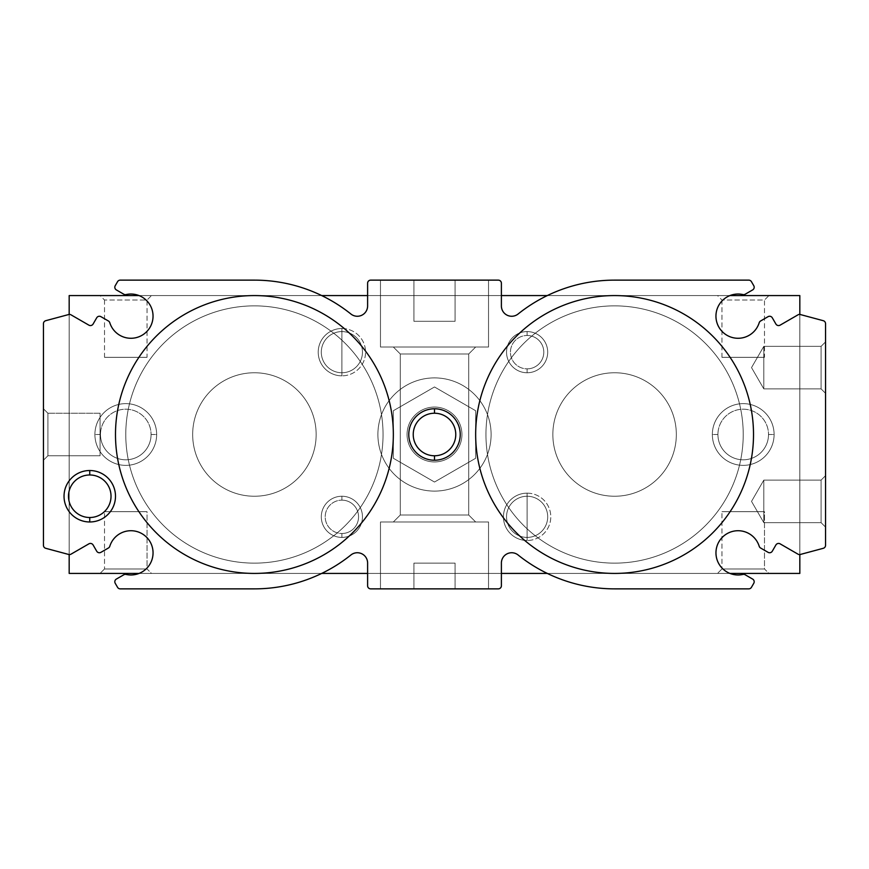 <?xml version="1.0" encoding="UTF-8"?>
<svg xmlns="http://www.w3.org/2000/svg" width="869" height="869" viewBox="0 0 869 869"><rect width="100%" height="100%" fill="white"/><g stroke="black" fill="none" stroke-linecap="round" stroke-linejoin="round"><path stroke-width="0.65" stroke-dasharray="4.34 3.26" d="M109.798 546.275A22.127 22.127 0 0 1 137.498 531.719A22.127 22.127 0 0 1 152.053 559.419A22.127 22.127 0 0 1 126.048 574.431A3.085 3.085 0 0 0 123.832 574.767L116.359 579.08A3.085 3.085 0 0 0 115.229 583.295L117.554 587.314A3.085 3.085 0 0 0 120.226 588.867L254.411 588.867A154.367 154.367 0 0 0 350.891 554.998A10.287 10.287 0 0 1 367.609 563.036L367.609 585.771A3.085 3.085 0 0 0 370.694 588.867L498.306 588.867A3.085 3.085 0 0 0 501.391 585.771L501.391 563.036A10.287 10.287 0 0 1 518.109 554.998A154.367 154.367 0 0 0 614.589 588.867L748.774 588.867A3.085 3.085 0 0 0 751.446 587.314L753.771 583.295A3.085 3.085 0 0 0 752.641 579.08L745.167 574.767A3.085 3.085 0 0 0 742.952 574.431A22.127 22.127 0 0 1 716.501 557.713A22.127 22.127 0 0 1 733.208 531.263A22.127 22.127 0 0 1 759.202 546.275A3.085 3.085 0 0 0 760.614 548.024L768.077 552.336A3.085 3.085 0 0 0 772.291 551.207L775.898 544.972A3.085 3.085 0 0 1 780.112 543.842L797.97 554.15A3.085 3.085 0 0 0 800.316 554.465L823.258 548.306A3.085 3.085 0 0 0 825.55 545.33L825.55 323.67A3.085 3.085 0 0 0 823.258 320.694L800.316 314.535A3.085 3.085 0 0 0 797.97 314.85L780.112 325.158A3.085 3.085 0 0 1 775.898 324.028L772.291 317.793A3.085 3.085 0 0 0 768.077 316.664L760.614 320.976A3.085 3.085 0 0 0 759.202 322.725A22.127 22.127 0 0 1 731.502 337.281A22.127 22.127 0 0 1 716.947 309.581A22.127 22.127 0 0 1 742.952 294.569A3.085 3.085 0 0 0 745.167 294.233L752.641 289.92A3.085 3.085 0 0 0 753.771 285.705L751.446 281.686A3.085 3.085 0 0 0 748.774 280.133L614.589 280.133A154.367 154.367 0 0 0 518.109 314.002A10.287 10.287 0 0 1 501.391 305.964L501.391 283.229A3.085 3.085 0 0 0 498.306 280.133L370.694 280.133A3.085 3.085 0 0 0 367.609 283.229L367.609 305.964A10.287 10.287 0 0 1 350.891 314.002A154.367 154.367 0 0 0 254.411 280.133L120.226 280.133A3.085 3.085 0 0 0 117.554 281.686L115.229 285.705A3.085 3.085 0 0 0 116.359 289.92L123.832 294.233A3.085 3.085 0 0 0 126.048 294.569A22.127 22.127 0 0 1 152.499 311.287A22.127 22.127 0 0 1 135.792 337.737A22.127 22.127 0 0 1 109.798 322.725A3.085 3.085 0 0 0 108.386 320.976L100.923 316.664A3.085 3.085 0 0 0 96.709 317.793L93.102 324.028A3.085 3.085 0 0 1 88.888 325.158L71.03 314.85A3.085 3.085 0 0 0 68.684 314.535L45.742 320.694A3.085 3.085 0 0 0 43.45 323.67L43.45 545.33A3.085 3.085 0 0 0 45.742 548.306L68.684 554.465A3.085 3.085 0 0 0 71.03 554.15L88.888 543.842A3.085 3.085 0 0 1 93.102 544.972L96.709 551.207A3.085 3.085 0 0 0 100.923 552.336L108.386 548.024A3.085 3.085 0 0 0 109.798 546.275A3.085 3.085 0 0 1 108.386 548.024L100.923 552.336A3.085 3.085 0 0 1 96.709 551.207L93.102 544.972A3.085 3.085 0 0 0 88.888 543.842L71.03 554.15A3.085 3.085 0 0 1 68.684 554.465L45.742 548.306A3.085 3.085 0 0 1 43.45 545.33L43.45 323.67A3.085 3.085 0 0 1 45.742 320.694L68.684 314.535A3.085 3.085 0 0 1 71.03 314.85L88.888 325.158A3.085 3.085 0 0 0 93.102 324.028L96.709 317.793A3.085 3.085 0 0 1 100.923 316.664L108.386 320.976A3.085 3.085 0 0 1 109.798 322.725A22.127 22.127 0 0 0 135.792 337.737A22.127 22.127 0 0 0 152.499 311.287A22.127 22.127 0 0 0 126.048 294.569A3.085 3.085 0 0 1 123.832 294.233L116.359 289.92A3.085 3.085 0 0 1 115.229 285.705L117.554 281.686A3.085 3.085 0 0 1 120.226 280.133L254.411 280.133A154.367 154.367 0 0 1 350.891 314.002A10.287 10.287 0 0 0 367.609 305.964L367.609 283.229A3.085 3.085 0 0 1 370.694 280.133L498.306 280.133A3.085 3.085 0 0 1 501.391 283.229L501.391 305.964A10.287 10.287 0 0 0 518.109 314.002A154.367 154.367 0 0 1 614.589 280.133L748.774 280.133A3.085 3.085 0 0 1 751.446 281.686L753.771 285.705A3.085 3.085 0 0 1 752.641 289.92L745.167 294.233A3.085 3.085 0 0 1 742.952 294.569A22.127 22.127 0 0 0 716.947 309.581A22.127 22.127 0 0 0 731.502 337.281A22.127 22.127 0 0 0 759.202 322.725A3.085 3.085 0 0 1 760.614 320.976L768.077 316.664A3.085 3.085 0 0 1 772.291 317.793L775.898 324.028A3.085 3.085 0 0 0 780.112 325.158L797.97 314.85A3.085 3.085 0 0 1 800.316 314.535L823.258 320.694A3.085 3.085 0 0 1 825.55 323.67L825.55 545.33A3.085 3.085 0 0 1 823.258 548.306L800.316 554.465A3.085 3.085 0 0 1 797.97 554.15L780.112 543.842A3.085 3.085 0 0 0 775.898 544.972L772.291 551.207A3.085 3.085 0 0 1 768.077 552.336L760.614 548.024A3.085 3.085 0 0 1 759.202 546.275A22.127 22.127 0 0 0 733.208 531.263A22.127 22.127 0 0 0 716.501 557.713A22.127 22.127 0 0 0 742.952 574.431A3.085 3.085 0 0 1 745.167 574.767L752.641 579.08A3.085 3.085 0 0 1 753.771 583.295L751.446 587.314A3.085 3.085 0 0 1 748.774 588.867L614.589 588.867A154.367 154.367 0 0 1 518.109 554.998A10.287 10.287 0 0 0 501.391 563.036L501.391 585.771A3.085 3.085 0 0 1 498.306 588.867L370.694 588.867A3.085 3.085 0 0 1 367.609 585.771L367.609 563.036A10.287 10.287 0 0 0 350.891 554.998A154.367 154.367 0 0 1 254.411 588.867L120.226 588.867A3.085 3.085 0 0 1 117.554 587.314L115.229 583.295A3.085 3.085 0 0 1 116.359 579.08L123.832 574.767A3.085 3.085 0 0 1 126.048 574.431A22.127 22.127 0 0 0 152.053 559.419A22.127 22.127 0 0 0 137.498 531.719A22.127 22.127 0 0 0 109.798 546.275M763.808 388.877L751.522 367.609L763.808 346.34L763.808 388.877L821.096 388.877L821.096 346.34L763.808 346.34L763.808 388.877L751.522 367.609L763.808 346.34L763.808 388.877L821.096 388.877L825.55 393.342L825.55 341.886L821.096 346.34L821.096 388.877L821.096 346.34L763.808 346.34L763.808 388.877L763.808 346.34L821.096 346.34L821.096 388.877L825.55 393.342L825.55 341.886L821.096 346.34L825.55 341.886L825.55 393.342L821.096 388.877L821.096 346.34L821.096 388.877L763.808 388.877L763.808 346.34L751.522 367.609L763.808 388.877L763.808 346.34L821.096 346.34L825.55 341.886L825.55 393.342L821.096 388.877L821.096 346.34L821.096 388.877L763.808 388.877L763.808 346.34L751.522 367.609L763.808 388.877M763.808 522.66L751.522 501.391L763.808 480.122L763.808 522.66L821.096 522.66L821.096 480.122L763.808 480.122L763.808 522.66L751.522 501.391L763.808 480.122L763.808 522.66L821.096 522.66L825.55 527.114L825.55 475.658L821.096 480.122L821.096 522.66L821.096 480.122L763.808 480.122L763.808 522.66L763.808 480.122L821.096 480.122L821.096 522.66L825.55 527.114L825.55 475.658L821.096 480.122L825.55 475.658L825.55 527.114L821.096 522.66L821.096 480.122L821.096 522.66L763.808 522.66L763.808 480.122L751.522 501.391L763.808 522.66L763.808 480.122L821.096 480.122L825.55 475.658L825.55 527.114L821.096 522.66L821.096 480.122L821.096 522.66L763.808 522.66L763.808 480.122L751.522 501.391L763.808 522.66M380.47 521.976L380.47 588.867L488.53 588.867L488.53 521.976L380.47 521.976L380.47 588.867L488.53 588.867L488.53 521.976L380.47 521.976L488.53 521.976L380.47 521.976L488.53 521.976L488.53 588.867L380.47 588.867L380.47 521.976L488.53 521.976L380.47 521.976L488.53 521.976L488.53 588.867L380.47 588.867L380.47 521.976M400.294 515.013L393.342 521.976L475.658 521.976L468.706 515.013L400.294 515.013L468.706 515.013L468.706 353.987L400.294 353.987L400.294 515.013L393.342 521.976L475.658 521.976L468.706 515.013L400.294 515.013L468.706 515.013L468.706 353.987L475.658 347.024L393.342 347.024L400.294 353.987L468.706 353.987L400.294 353.987L400.294 515.013L400.294 353.987L468.706 353.987L475.658 347.024L393.342 347.024L400.294 353.987L393.342 347.024L475.658 347.024L393.342 347.024L475.658 347.024L468.706 353.987L400.294 353.987L468.706 353.987L468.706 515.013L400.294 515.013L468.706 515.013L475.658 521.976L393.342 521.976L400.294 515.013L400.294 353.987L393.342 347.024L475.658 347.024L393.342 347.024L475.658 347.024L468.706 353.987L400.294 353.987L468.706 353.987L468.706 515.013L400.294 515.013L468.706 515.013L475.658 521.976L393.342 521.976L475.658 521.976L393.342 521.976L400.294 515.013M380.47 280.133L380.47 347.024L488.53 347.024L488.53 280.133L380.47 280.133L380.47 347.024L488.53 347.024L488.53 280.133L380.47 280.133L488.53 280.133L488.53 347.024L380.47 347.024L380.47 280.133L488.53 280.133L488.53 347.024L380.47 347.024L488.53 347.024L380.47 347.024L380.47 280.133L488.53 280.133L380.47 280.133M455.084 280.133L455.084 321.302L413.916 321.302L413.916 280.133L455.084 280.133L455.084 321.302L413.916 321.302L413.916 280.133L455.084 280.133L413.916 280.133L413.916 321.302L455.084 321.302L455.084 280.133L413.916 280.133L413.916 321.302L455.084 321.302L413.916 321.302L455.084 321.302L455.084 280.133L413.916 280.133L455.084 280.133M455.084 563.134L455.084 588.867L413.916 588.867L413.916 563.134L455.084 563.134L413.916 563.134L413.916 588.867L455.084 588.867L455.084 563.134L455.084 588.867L413.916 588.867L413.916 563.134L455.084 563.134L413.916 563.134L455.084 563.134L413.916 563.134L413.916 588.867L455.084 588.867L455.084 563.134L413.916 563.134L455.084 563.134M47.904 413.231L43.45 408.778L43.45 460.222L47.904 455.769L47.904 413.231L47.904 455.769L100.054 455.769L100.054 413.231L47.904 413.231L43.45 408.778L43.45 460.222L47.904 455.769L47.904 413.231L47.904 455.769L100.054 455.769L100.054 413.231L47.904 413.231L100.054 413.231L100.054 455.769L100.054 413.231L100.054 455.769L47.904 455.769L47.904 413.231L47.904 455.769L43.45 460.222L43.45 408.778L47.904 413.231L100.054 413.231L100.054 455.769L100.054 413.231L100.054 455.769L47.904 455.769L47.904 413.231L47.904 455.769L43.45 460.222L43.45 408.778L47.904 413.231M393.342 434.5A138.921 138.921 0 0 1 254.411 573.421A138.921 138.921 0 0 1 115.49 434.5A138.921 138.921 0 0 1 254.411 295.579A138.921 138.921 0 0 1 393.342 434.5A138.921 138.921 0 0 0 254.411 295.579A138.921 138.921 0 0 0 115.49 434.5A138.921 138.921 0 0 0 254.411 573.421A138.921 138.921 0 0 0 393.342 434.5M753.51 434.5A138.921 138.921 0 0 1 614.589 573.421A138.921 138.921 0 0 1 475.658 434.5A138.921 138.921 0 0 1 614.589 295.579A138.921 138.921 0 0 1 753.51 434.5A138.921 138.921 0 0 0 614.589 295.579A138.921 138.921 0 0 0 475.658 434.5A138.921 138.921 0 0 0 614.589 573.421A138.921 138.921 0 0 0 753.51 434.5M434.5 455.769A21.269 21.269 0 0 1 413.231 434.5A21.269 21.269 0 0 1 434.5 413.231A21.269 21.269 0 0 0 413.231 434.5A21.269 21.269 0 0 0 434.5 455.769A21.269 21.269 0 0 0 455.769 434.5A21.269 21.269 0 0 0 434.5 413.231A21.269 21.269 0 0 1 455.769 434.5A21.269 21.269 0 0 1 434.5 455.769M89.757 517.511A21.269 21.269 0 0 1 68.488 496.242A21.269 21.269 0 0 1 89.757 474.974A21.269 21.269 0 0 0 68.488 496.242A21.269 21.269 0 0 0 89.757 517.511A21.269 21.269 0 0 0 111.026 496.242A21.269 21.269 0 0 0 89.757 474.974A21.269 21.269 0 0 1 111.026 496.242A21.269 21.269 0 0 1 89.757 517.511M461.939 434.5A27.439 27.439 0 0 1 434.5 461.939A27.439 27.439 0 0 1 407.061 434.5A27.439 27.439 0 0 0 434.5 461.939A27.439 27.439 0 0 0 461.939 434.5A27.439 27.439 0 0 0 434.5 407.061A27.439 27.439 0 0 0 407.061 434.5A27.439 27.439 0 0 1 434.5 407.061A27.439 27.439 0 0 1 461.939 434.5A27.439 27.439 0 0 1 434.5 461.939A27.439 27.439 0 0 1 407.061 434.5A27.439 27.439 0 0 1 434.5 407.061A27.439 27.439 0 0 1 461.939 434.5A27.439 27.439 0 0 0 434.5 407.061A27.439 27.439 0 0 0 407.061 434.5A27.439 27.439 0 0 0 434.5 461.939A27.439 27.439 0 0 0 461.939 434.5M676.332 434.5A61.742 61.742 0 0 0 614.589 372.758A61.742 61.742 0 0 0 552.847 434.5A61.742 61.742 0 0 1 614.589 372.758A61.742 61.742 0 0 1 676.332 434.5A61.742 61.742 0 0 1 614.589 496.242A61.742 61.742 0 0 1 552.847 434.5A61.742 61.742 0 0 1 614.589 372.758A61.742 61.742 0 0 1 676.332 434.5A61.742 61.742 0 0 1 614.589 496.242A61.742 61.742 0 0 1 552.847 434.5A61.742 61.742 0 0 0 614.589 496.242A61.742 61.742 0 0 0 676.332 434.5A61.742 61.742 0 0 0 614.589 372.758A61.742 61.742 0 0 0 552.847 434.5A61.742 61.742 0 0 0 614.589 496.242A61.742 61.742 0 0 0 676.332 434.5A61.742 61.742 0 0 0 614.589 372.758A61.742 61.742 0 0 0 552.847 434.5A61.742 61.742 0 0 1 614.589 372.758A61.742 61.742 0 0 1 676.332 434.5A61.742 61.742 0 0 0 614.589 372.758A61.742 61.742 0 0 0 552.847 434.5A61.742 61.742 0 0 0 614.589 496.242A61.742 61.742 0 0 0 676.332 434.5A61.742 61.742 0 0 1 614.589 496.242A61.742 61.742 0 0 1 552.847 434.5A61.742 61.742 0 0 0 614.589 496.242A61.742 61.742 0 0 0 676.332 434.5A61.742 61.742 0 0 1 614.589 496.242A61.742 61.742 0 0 1 552.847 434.5A61.742 61.742 0 0 1 614.589 372.758A61.742 61.742 0 0 1 676.332 434.5M316.153 434.5A61.742 61.742 0 0 0 254.411 372.758A61.742 61.742 0 0 0 192.668 434.5A61.742 61.742 0 0 1 254.411 372.758A61.742 61.742 0 0 1 316.153 434.5A61.742 61.742 0 0 1 254.411 496.242A61.742 61.742 0 0 1 192.668 434.5A61.742 61.742 0 0 1 254.411 372.758A61.742 61.742 0 0 1 316.153 434.5A61.742 61.742 0 0 1 254.411 496.242A61.742 61.742 0 0 1 192.668 434.5A61.742 61.742 0 0 0 254.411 496.242A61.742 61.742 0 0 0 316.153 434.5A61.742 61.742 0 0 0 254.411 372.758A61.742 61.742 0 0 0 192.668 434.5A61.742 61.742 0 0 0 254.411 496.242A61.742 61.742 0 0 0 316.153 434.5A61.742 61.742 0 0 0 254.411 372.758A61.742 61.742 0 0 0 192.668 434.5A61.742 61.742 0 0 1 254.411 372.758A61.742 61.742 0 0 1 316.153 434.5A61.742 61.742 0 0 0 254.411 372.758A61.742 61.742 0 0 0 192.668 434.5A61.742 61.742 0 0 0 254.411 496.242A61.742 61.742 0 0 0 316.153 434.5A61.742 61.742 0 0 1 254.411 496.242A61.742 61.742 0 0 1 192.668 434.5A61.742 61.742 0 0 0 254.411 496.242A61.742 61.742 0 0 0 316.153 434.5A61.742 61.742 0 0 1 254.411 496.242A61.742 61.742 0 0 1 192.668 434.5A61.742 61.742 0 0 1 254.411 372.758A61.742 61.742 0 0 1 316.153 434.5M383.044 434.5A128.634 128.634 0 0 1 254.411 563.134A128.634 128.634 0 0 1 125.777 434.5A128.634 128.634 0 0 0 254.411 563.134A128.634 128.634 0 0 0 383.044 434.5A128.634 128.634 0 0 0 254.411 305.866A128.634 128.634 0 0 0 125.777 434.5A128.634 128.634 0 0 1 254.411 305.866A128.634 128.634 0 0 1 383.044 434.5A128.634 128.634 0 0 0 254.411 305.866A128.634 128.634 0 0 0 125.777 434.5A128.634 128.634 0 0 0 254.411 563.134A128.634 128.634 0 0 0 383.044 434.5A128.634 128.634 0 0 1 254.411 563.134A128.634 128.634 0 0 1 125.777 434.5A128.634 128.634 0 0 1 254.411 305.866A128.634 128.634 0 0 1 383.044 434.5A128.634 128.634 0 0 1 254.411 563.134A128.634 128.634 0 0 1 125.777 434.5A128.634 128.634 0 0 0 254.411 563.134A128.634 128.634 0 0 0 383.044 434.5A128.634 128.634 0 0 0 254.411 305.866A128.634 128.634 0 0 0 125.777 434.5A128.634 128.634 0 0 1 254.411 305.866A128.634 128.634 0 0 1 383.044 434.5A128.634 128.634 0 0 1 254.411 563.134A128.634 128.634 0 0 1 125.777 434.5A128.634 128.634 0 0 1 254.411 305.866A128.634 128.634 0 0 1 383.044 434.5A128.634 128.634 0 0 0 254.411 305.866A128.634 128.634 0 0 0 125.777 434.5A128.634 128.634 0 0 0 254.411 563.134A128.634 128.634 0 0 0 383.044 434.5M743.223 434.5A128.634 128.634 0 0 1 614.589 563.134A128.634 128.634 0 0 1 485.956 434.5A128.634 128.634 0 0 0 614.589 563.134A128.634 128.634 0 0 0 743.223 434.5A128.634 128.634 0 0 0 614.589 305.866A128.634 128.634 0 0 0 485.956 434.5A128.634 128.634 0 0 1 614.589 305.866A128.634 128.634 0 0 1 743.223 434.5A128.634 128.634 0 0 0 614.589 305.866A128.634 128.634 0 0 0 485.956 434.5A128.634 128.634 0 0 0 614.589 563.134A128.634 128.634 0 0 0 743.223 434.5A128.634 128.634 0 0 1 614.589 563.134A128.634 128.634 0 0 1 485.956 434.5A128.634 128.634 0 0 1 614.589 305.866A128.634 128.634 0 0 1 743.223 434.5A128.634 128.634 0 0 1 614.589 563.134A128.634 128.634 0 0 1 485.956 434.5A128.634 128.634 0 0 0 614.589 563.134A128.634 128.634 0 0 0 743.223 434.5A128.634 128.634 0 0 0 614.589 305.866A128.634 128.634 0 0 0 485.956 434.5A128.634 128.634 0 0 1 614.589 305.866A128.634 128.634 0 0 1 743.223 434.5A128.634 128.634 0 0 1 614.589 563.134A128.634 128.634 0 0 1 485.956 434.5A128.634 128.634 0 0 1 614.589 305.866A128.634 128.634 0 0 1 743.223 434.5A128.634 128.634 0 0 0 614.589 305.866A128.634 128.634 0 0 0 485.956 434.5A128.634 128.634 0 0 0 614.589 563.134A128.634 128.634 0 0 0 743.223 434.5M393.342 458.267L434.5 482.034L393.342 458.267L393.342 410.733L434.5 386.966L475.658 410.733L475.658 458.267L434.5 482.034L475.658 458.267L475.658 410.733L434.5 386.966L393.342 410.733L393.342 458.267L393.342 410.733L434.5 386.966L475.658 410.733L475.658 458.267L434.5 482.034L393.342 458.267L434.5 482.034L475.658 458.267L475.658 410.733L434.5 386.966L393.342 410.733L393.342 458.267M455.084 321.302L413.916 321.302L455.084 321.302M488.53 347.024L380.47 347.024L488.53 347.024M475.658 521.976L393.342 521.976L475.658 521.976M825.55 475.658L825.55 527.114L825.55 475.658M825.55 341.886L825.55 393.342L825.55 341.886M455.084 588.867L413.916 588.867L455.084 588.867M380.47 588.867L488.53 588.867L380.47 588.867M43.45 408.778L43.45 460.222L43.45 408.778M527.114 335.488L527.114 331.589A20.584 20.584 0 0 0 506.54 352.173A20.584 20.584 0 0 0 527.114 372.758L527.114 368.858A16.685 16.685 0 0 1 510.44 352.173A16.685 16.685 0 0 1 527.114 335.488A16.685 16.685 0 0 0 510.44 352.173A16.685 16.685 0 0 0 527.114 368.858A16.685 16.685 0 0 1 510.44 352.173A16.685 16.685 0 0 1 527.114 335.488A16.685 16.685 0 0 0 510.44 352.173A16.685 16.685 0 0 0 527.114 368.858L527.114 372.758A20.584 20.584 0 0 1 506.54 352.173A20.584 20.584 0 0 1 527.114 331.589L527.114 335.488L527.114 331.589A20.584 20.584 0 0 1 547.698 352.173A20.584 20.584 0 0 1 527.114 372.758L527.114 368.858A16.685 16.685 0 0 0 543.798 352.173A16.685 16.685 0 0 0 527.114 335.488A16.685 16.685 0 0 1 543.798 352.173A16.685 16.685 0 0 1 527.114 368.858A16.685 16.685 0 0 0 543.798 352.173A16.685 16.685 0 0 0 527.114 335.488A16.685 16.685 0 0 1 543.798 352.173A16.685 16.685 0 0 1 527.114 368.858L527.114 372.758A20.584 20.584 0 0 0 547.698 352.173A20.584 20.584 0 0 0 527.114 331.589L527.114 335.488M341.886 500.142L341.886 496.242A20.584 20.584 0 0 0 321.302 516.827A20.584 20.584 0 0 0 341.886 537.411L341.886 533.512A16.685 16.685 0 0 1 325.202 516.827A16.685 16.685 0 0 1 341.886 500.142A16.685 16.685 0 0 0 325.202 516.827A16.685 16.685 0 0 0 341.886 533.512A16.685 16.685 0 0 1 325.202 516.827A16.685 16.685 0 0 1 341.886 500.142A16.685 16.685 0 0 0 325.202 516.827A16.685 16.685 0 0 0 341.886 533.512L341.886 537.411A20.584 20.584 0 0 1 321.302 516.827A20.584 20.584 0 0 1 341.886 496.242L341.886 500.142L341.886 496.242A20.584 20.584 0 0 1 362.46 516.827A20.584 20.584 0 0 1 341.886 537.411L341.886 533.512A16.685 16.685 0 0 0 358.56 516.827A16.685 16.685 0 0 0 341.886 500.142A16.685 16.685 0 0 1 358.56 516.827A16.685 16.685 0 0 1 341.886 533.512A16.685 16.685 0 0 0 358.56 516.827A16.685 16.685 0 0 0 341.886 500.142A16.685 16.685 0 0 1 358.56 516.827A16.685 16.685 0 0 1 341.886 533.512L341.886 537.411A20.584 20.584 0 0 0 362.46 516.827A20.584 20.584 0 0 0 341.886 496.242L341.886 500.142M527.114 537.411L527.114 496.242A20.584 20.584 0 0 1 547.698 516.827A20.584 20.584 0 0 1 527.114 537.411A20.584 20.584 0 0 1 506.54 516.827A20.584 20.584 0 0 1 527.114 496.242A20.584 20.584 0 0 0 506.54 516.827A20.584 20.584 0 0 0 527.114 537.411L527.114 540.496A23.669 23.669 0 0 1 503.444 516.827A23.669 23.669 0 0 1 527.114 493.157L527.114 496.242A20.584 20.584 0 0 0 506.54 516.827A20.584 20.584 0 0 0 527.114 537.411A20.584 20.584 0 0 0 547.698 516.827A20.584 20.584 0 0 0 527.114 496.242L527.114 493.157A23.669 23.669 0 0 1 550.783 516.827A23.669 23.669 0 0 1 527.114 540.496L527.114 537.411A20.584 20.584 0 0 0 547.698 516.827A20.584 20.584 0 0 0 527.114 496.242A20.584 20.584 0 0 1 547.698 516.827A20.584 20.584 0 0 1 527.114 537.411A20.584 20.584 0 0 1 506.54 516.827A20.584 20.584 0 0 1 527.114 496.242L527.114 537.411M341.886 372.758L341.886 331.589A20.584 20.584 0 0 1 362.46 352.173A20.584 20.584 0 0 1 341.886 372.758A20.584 20.584 0 0 1 321.302 352.173A20.584 20.584 0 0 1 341.886 331.589A20.584 20.584 0 0 0 321.302 352.173A20.584 20.584 0 0 0 341.886 372.758L341.886 375.842A23.669 23.669 0 0 1 318.217 352.173A23.669 23.669 0 0 1 341.886 328.504L341.886 331.589A20.584 20.584 0 0 0 321.302 352.173A20.584 20.584 0 0 0 341.886 372.758A20.584 20.584 0 0 0 362.46 352.173A20.584 20.584 0 0 0 341.886 331.589L341.886 328.504A23.669 23.669 0 0 1 365.556 352.173A23.669 23.669 0 0 1 341.886 375.842L341.886 372.758A20.584 20.584 0 0 0 362.46 352.173A20.584 20.584 0 0 0 341.886 331.589A20.584 20.584 0 0 1 362.46 352.173A20.584 20.584 0 0 1 341.886 372.758A20.584 20.584 0 0 1 321.302 352.173A20.584 20.584 0 0 1 341.886 331.589L341.886 372.758M721.954 300.033L721.954 357.322L764.492 357.322L764.492 300.033L721.954 300.033L764.492 300.033L768.946 295.579L717.501 295.579L721.954 300.033L717.501 295.579L768.946 295.579L764.492 300.033L721.954 300.033L764.492 300.033L764.492 357.322L721.954 357.322L721.954 300.033M721.954 568.967L717.501 573.421L768.946 573.421L764.492 568.967L721.954 568.967L764.492 568.967L764.492 511.678L721.954 511.678L721.954 568.967L721.954 511.678L764.492 511.678L721.954 511.678L764.492 511.678L764.492 568.967L721.954 568.967L764.492 568.967L768.946 573.421L717.501 573.421L721.954 568.967M104.508 300.033L104.508 357.322L147.046 357.322L147.046 300.033L104.508 300.033L147.046 300.033L151.499 295.579L100.054 295.579L104.508 300.033L100.054 295.579L151.499 295.579L147.046 300.033L104.508 300.033L147.046 300.033L147.046 357.322L104.508 357.322L104.508 300.033M104.508 568.967L100.054 573.421L151.499 573.421L147.046 568.967L104.508 568.967L147.046 568.967L147.046 511.678L104.508 511.678L104.508 568.967L104.508 511.678L147.046 511.678L104.508 511.678L147.046 511.678L147.046 568.967L104.508 568.967L147.046 568.967L151.499 573.421L100.054 573.421L104.508 568.967M100.478 434.5L94.906 434.5A30.871 30.871 0 0 0 125.777 465.371A30.871 30.871 0 0 0 156.648 434.5L151.076 434.5A25.299 25.299 0 0 1 125.777 459.799A25.299 25.299 0 0 1 100.478 434.5A25.299 25.299 0 0 0 125.777 459.799A25.299 25.299 0 0 0 151.076 434.5A25.299 25.299 0 0 1 125.777 459.799A25.299 25.299 0 0 1 100.478 434.5A25.299 25.299 0 0 0 125.777 459.799A25.299 25.299 0 0 0 151.076 434.5L156.648 434.5A30.871 30.871 0 0 1 125.777 465.371A30.871 30.871 0 0 1 94.906 434.5L100.478 434.5L94.906 434.5A30.871 30.871 0 0 1 125.777 403.629A30.871 30.871 0 0 1 156.648 434.5L151.076 434.5A25.299 25.299 0 0 0 125.777 409.201A25.299 25.299 0 0 0 100.478 434.5A25.299 25.299 0 0 1 125.777 409.201A25.299 25.299 0 0 1 151.076 434.5A25.299 25.299 0 0 0 125.777 409.201A25.299 25.299 0 0 0 100.478 434.5A25.299 25.299 0 0 1 125.777 409.201A25.299 25.299 0 0 1 151.076 434.5L156.648 434.5A30.871 30.871 0 0 0 125.777 403.629A30.871 30.871 0 0 0 94.906 434.5L100.478 434.5M717.924 434.5L712.352 434.5A30.871 30.871 0 0 0 743.223 465.371A30.871 30.871 0 0 0 774.094 434.5L768.522 434.5A25.299 25.299 0 0 1 743.223 459.799A25.299 25.299 0 0 1 717.924 434.5A25.299 25.299 0 0 0 743.223 459.799A25.299 25.299 0 0 0 768.522 434.5A25.299 25.299 0 0 1 743.223 459.799A25.299 25.299 0 0 1 717.924 434.5A25.299 25.299 0 0 0 743.223 459.799A25.299 25.299 0 0 0 768.522 434.5L774.094 434.5A30.871 30.871 0 0 1 743.223 465.371A30.871 30.871 0 0 1 712.352 434.5L717.924 434.5L712.352 434.5A30.871 30.871 0 0 1 743.223 403.629A30.871 30.871 0 0 1 774.094 434.5L768.522 434.5A25.299 25.299 0 0 0 743.223 409.201A25.299 25.299 0 0 0 717.924 434.5A25.299 25.299 0 0 1 743.223 409.201A25.299 25.299 0 0 1 768.522 434.5A25.299 25.299 0 0 0 743.223 409.201A25.299 25.299 0 0 0 717.924 434.5A25.299 25.299 0 0 1 743.223 409.201A25.299 25.299 0 0 1 768.522 434.5L774.094 434.5A30.871 30.871 0 0 0 743.223 403.629A30.871 30.871 0 0 0 712.352 434.5L717.924 434.5M491.104 434.5A56.604 56.604 0 0 1 434.5 491.104A56.604 56.604 0 0 1 377.896 434.5A56.604 56.604 0 0 0 434.5 491.104A56.604 56.604 0 0 0 491.104 434.5A56.604 56.604 0 0 0 434.5 377.896A56.604 56.604 0 0 0 377.896 434.5A56.604 56.604 0 0 1 434.5 377.896A56.604 56.604 0 0 1 491.104 434.5A56.604 56.604 0 0 0 434.5 377.896A56.604 56.604 0 0 0 377.896 434.5A56.604 56.604 0 0 0 434.5 491.104A56.604 56.604 0 0 0 491.104 434.5A56.604 56.604 0 0 1 434.5 491.104A56.604 56.604 0 0 1 377.896 434.5A56.604 56.604 0 0 1 434.5 377.896A56.604 56.604 0 0 1 491.104 434.5M147.046 357.322L104.508 357.322L147.046 357.322M764.492 357.322L721.954 357.322L764.492 357.322M341.886 537.411A20.584 20.584 0 0 1 321.302 516.827A20.584 20.584 0 0 1 341.886 496.242A20.584 20.584 0 0 1 362.46 516.827A20.584 20.584 0 0 1 341.886 537.411A20.584 20.584 0 0 0 362.46 516.827A20.584 20.584 0 0 0 341.886 496.242A20.584 20.584 0 0 0 321.302 516.827A20.584 20.584 0 0 0 341.886 537.411M527.114 372.758A20.584 20.584 0 0 1 506.54 352.173A20.584 20.584 0 0 1 527.114 331.589A20.584 20.584 0 0 1 547.698 352.173A20.584 20.584 0 0 1 527.114 372.758A20.584 20.584 0 0 0 547.698 352.173A20.584 20.584 0 0 0 527.114 331.589A20.584 20.584 0 0 0 506.54 352.173A20.584 20.584 0 0 0 527.114 372.758M139.04 295.579L321.693 295.579L139.04 295.579M367.609 295.579L501.391 295.579L367.609 295.579M547.307 295.579L729.96 295.579L547.307 295.579M799.828 295.579L69.172 295.579L69.172 573.421L799.828 573.421L799.828 295.579L799.828 573.421L69.172 573.421L69.172 295.579L799.828 295.579M100.054 295.579L151.499 295.579L100.054 295.579M717.501 295.579L768.946 295.579L717.501 295.579M799.828 314.448L799.828 554.552L799.828 314.448M729.96 573.421L547.307 573.421L729.96 573.421M501.391 573.421L367.609 573.421L501.391 573.421M321.693 573.421L139.04 573.421L321.693 573.421M100.054 573.421L151.499 573.421L100.054 573.421M717.501 573.421L768.946 573.421L717.501 573.421M69.172 554.552L69.172 314.448L69.172 554.552M712.352 434.5A30.871 30.871 0 0 1 743.223 403.629A30.871 30.871 0 0 1 774.094 434.5A30.871 30.871 0 0 1 743.223 465.371A30.871 30.871 0 0 1 712.352 434.5A30.871 30.871 0 0 0 743.223 465.371A30.871 30.871 0 0 0 774.094 434.5A30.871 30.871 0 0 0 743.223 403.629A30.871 30.871 0 0 0 712.352 434.5M94.906 434.5A30.871 30.871 0 0 1 125.777 403.629A30.871 30.871 0 0 1 156.648 434.5A30.871 30.871 0 0 1 125.777 465.371A30.871 30.871 0 0 1 94.906 434.5A30.871 30.871 0 0 0 125.777 465.371A30.871 30.871 0 0 0 156.648 434.5A30.871 30.871 0 0 0 125.777 403.629A30.871 30.871 0 0 0 94.906 434.5M341.886 328.504A23.669 23.669 0 0 0 318.217 352.173A23.669 23.669 0 0 0 341.886 375.842A23.669 23.669 0 0 0 365.556 352.173A23.669 23.669 0 0 0 341.886 328.504M527.114 493.157A23.669 23.669 0 0 0 503.444 516.827A23.669 23.669 0 0 0 527.114 540.496A23.669 23.669 0 0 0 550.783 516.827A23.669 23.669 0 0 0 527.114 493.157"/><path stroke-width="1.3" d="M152.053 559.419A22.127 22.127 0 0 0 137.498 531.719A22.127 22.127 0 0 0 109.798 546.275A3.085 3.085 0 0 1 108.386 548.024L100.923 552.336A3.085 3.085 0 0 1 96.709 551.207L93.102 544.972A3.085 3.085 0 0 0 88.888 543.842L71.03 554.15A3.085 3.085 0 0 1 68.684 554.465L45.742 548.306A3.085 3.085 0 0 1 43.45 545.33L43.45 323.67A3.085 3.085 0 0 1 45.742 320.694L68.684 314.535A3.085 3.085 0 0 1 71.03 314.85L88.888 325.158A3.085 3.085 0 0 0 93.102 324.028L96.709 317.793A3.085 3.085 0 0 1 100.923 316.664L108.386 320.976A3.085 3.085 0 0 1 109.798 322.725A22.127 22.127 0 0 0 135.792 337.737A22.127 22.127 0 0 0 152.499 311.287A22.127 22.127 0 0 0 126.048 294.569A3.085 3.085 0 0 1 123.832 294.233L116.359 289.92A3.085 3.085 0 0 1 115.229 285.705L117.554 281.686A3.085 3.085 0 0 1 120.226 280.133L254.411 280.133A154.367 154.367 0 0 1 350.891 314.002A10.287 10.287 0 0 0 367.609 305.964L367.609 283.229A3.085 3.085 0 0 1 370.694 280.133L498.306 280.133A3.085 3.085 0 0 1 501.391 283.229L501.391 305.964A10.287 10.287 0 0 0 518.109 314.002A154.367 154.367 0 0 1 614.589 280.133L748.774 280.133A3.085 3.085 0 0 1 751.446 281.686L753.771 285.705A3.085 3.085 0 0 1 752.641 289.92L745.167 294.233A3.085 3.085 0 0 1 742.952 294.569A22.127 22.127 0 0 0 716.947 309.581A22.127 22.127 0 0 0 731.502 337.281A22.127 22.127 0 0 0 759.202 322.725A3.085 3.085 0 0 1 760.614 320.976L768.077 316.664A3.085 3.085 0 0 1 772.291 317.793L775.898 324.028A3.085 3.085 0 0 0 780.112 325.158L797.97 314.85A3.085 3.085 0 0 1 800.316 314.535L823.258 320.694A3.085 3.085 0 0 1 825.55 323.67L825.55 545.33A3.085 3.085 0 0 1 823.258 548.306L800.316 554.465A3.085 3.085 0 0 1 797.97 554.15L780.112 543.842A3.085 3.085 0 0 0 775.898 544.972L772.291 551.207A3.085 3.085 0 0 1 768.077 552.336L760.614 548.024A3.085 3.085 0 0 1 759.202 546.275A22.127 22.127 0 0 0 733.208 531.263A22.127 22.127 0 0 0 716.501 557.713A22.127 22.127 0 0 0 742.952 574.431A3.085 3.085 0 0 1 745.167 574.767L752.641 579.08A3.085 3.085 0 0 1 753.771 583.295L751.446 587.314A3.085 3.085 0 0 1 748.774 588.867L614.589 588.867A154.367 154.367 0 0 1 518.109 554.998A10.287 10.287 0 0 0 501.391 563.036L501.391 585.771A3.085 3.085 0 0 1 498.306 588.867L370.694 588.867A3.085 3.085 0 0 1 367.609 585.771L367.609 563.036A10.287 10.287 0 0 0 350.891 554.998A154.367 154.367 0 0 1 254.411 588.867L120.226 588.867A3.085 3.085 0 0 1 117.554 587.314L115.229 583.295A3.085 3.085 0 0 1 116.359 579.08L123.832 574.767A3.085 3.085 0 0 1 126.048 574.431A22.127 22.127 0 0 0 152.053 559.419A22.127 22.127 0 0 1 126.048 574.431A3.085 3.085 0 0 0 123.832 574.767L116.359 579.08A3.085 3.085 0 0 0 115.229 583.295L117.554 587.314A3.085 3.085 0 0 0 120.226 588.867L254.411 588.867A154.367 154.367 0 0 0 350.891 554.998A10.287 10.287 0 0 1 367.609 563.036L367.609 585.771A3.085 3.085 0 0 0 370.694 588.867L498.306 588.867A3.085 3.085 0 0 0 501.391 585.771L501.391 563.036A10.287 10.287 0 0 1 518.109 554.998A154.367 154.367 0 0 0 614.589 588.867L748.774 588.867A3.085 3.085 0 0 0 751.446 587.314L753.771 583.295A3.085 3.085 0 0 0 752.641 579.08L745.167 574.767A3.085 3.085 0 0 0 742.952 574.431A22.127 22.127 0 0 1 716.501 557.713A22.127 22.127 0 0 1 733.208 531.263A22.127 22.127 0 0 1 759.202 546.275A3.085 3.085 0 0 0 760.614 548.024L768.077 552.336A3.085 3.085 0 0 0 772.291 551.207L775.898 544.972A3.085 3.085 0 0 1 780.112 543.842L797.97 554.15A3.085 3.085 0 0 0 800.316 554.465L823.258 548.306A3.085 3.085 0 0 0 825.55 545.33L825.55 323.67A3.085 3.085 0 0 0 823.258 320.694L800.316 314.535A3.085 3.085 0 0 0 797.97 314.85L780.112 325.158A3.085 3.085 0 0 1 775.898 324.028L772.291 317.793A3.085 3.085 0 0 0 768.077 316.664L760.614 320.976A3.085 3.085 0 0 0 759.202 322.725A22.127 22.127 0 0 1 731.502 337.281A22.127 22.127 0 0 1 716.947 309.581A22.127 22.127 0 0 1 742.952 294.569A3.085 3.085 0 0 0 745.167 294.233L752.641 289.92A3.085 3.085 0 0 0 753.771 285.705L751.446 281.686A3.085 3.085 0 0 0 748.774 280.133L614.589 280.133A154.367 154.367 0 0 0 518.109 314.002A10.287 10.287 0 0 1 501.391 305.964L501.391 283.229A3.085 3.085 0 0 0 498.306 280.133L370.694 280.133A3.085 3.085 0 0 0 367.609 283.229L367.609 305.964A10.287 10.287 0 0 1 350.891 314.002A154.367 154.367 0 0 0 254.411 280.133L120.226 280.133A3.085 3.085 0 0 0 117.554 281.686L115.229 285.705A3.085 3.085 0 0 0 116.359 289.92L123.832 294.233A3.085 3.085 0 0 0 126.048 294.569A22.127 22.127 0 0 1 152.499 311.287A22.127 22.127 0 0 1 135.792 337.737A22.127 22.127 0 0 1 109.798 322.725A3.085 3.085 0 0 0 108.386 320.976L100.923 316.664A3.085 3.085 0 0 0 96.709 317.793L93.102 324.028A3.085 3.085 0 0 1 88.888 325.158L71.03 314.85A3.085 3.085 0 0 0 68.684 314.535L45.742 320.694A3.085 3.085 0 0 0 43.45 323.67L43.45 545.33A3.085 3.085 0 0 0 45.742 548.306L68.684 554.465A3.085 3.085 0 0 0 71.03 554.15L88.888 543.842A3.085 3.085 0 0 1 93.102 544.972L96.709 551.207A3.085 3.085 0 0 0 100.923 552.336L108.386 548.024A3.085 3.085 0 0 0 109.798 546.275A22.127 22.127 0 0 1 137.498 531.719A22.127 22.127 0 0 1 152.053 559.419M115.49 434.5A138.921 138.921 0 0 0 254.411 573.421A138.921 138.921 0 0 0 393.342 434.5A138.921 138.921 0 0 0 254.411 295.579A138.921 138.921 0 0 0 115.49 434.5A138.921 138.921 0 0 1 254.411 295.579A138.921 138.921 0 0 1 393.342 434.5A138.921 138.921 0 0 1 254.411 573.421A138.921 138.921 0 0 1 115.49 434.5M475.658 434.5A138.921 138.921 0 0 0 614.589 573.421A138.921 138.921 0 0 0 753.51 434.5A138.921 138.921 0 0 0 614.589 295.579A138.921 138.921 0 0 0 475.658 434.5A138.921 138.921 0 0 1 614.589 295.579A138.921 138.921 0 0 1 753.51 434.5A138.921 138.921 0 0 1 614.589 573.421A138.921 138.921 0 0 1 475.658 434.5M434.5 413.231L434.5 408.778A25.722 25.722 0 0 0 408.778 434.5A25.722 25.722 0 0 0 434.5 460.222L434.5 455.769A21.269 21.269 0 0 1 413.231 434.5A21.269 21.269 0 0 1 434.5 413.231A21.269 21.269 0 0 0 413.231 434.5A21.269 21.269 0 0 0 434.5 455.769A21.269 21.269 0 0 0 455.769 434.5A21.269 21.269 0 0 0 434.5 413.231A21.269 21.269 0 0 1 455.769 434.5A21.269 21.269 0 0 1 434.5 455.769L434.5 460.222A25.722 25.722 0 0 0 460.222 434.5A25.722 25.722 0 0 0 434.5 408.778L434.5 413.231M89.757 474.974L89.757 470.52A25.722 25.722 0 0 0 64.034 496.242A25.722 25.722 0 0 0 89.757 521.976L89.757 517.511A21.269 21.269 0 0 1 68.488 496.242A21.269 21.269 0 0 1 89.757 474.974A21.269 21.269 0 0 0 68.488 496.242A21.269 21.269 0 0 0 89.757 517.511A21.269 21.269 0 0 0 111.026 496.242A21.269 21.269 0 0 0 89.757 474.974A21.269 21.269 0 0 1 111.026 496.242A21.269 21.269 0 0 1 89.757 517.511L89.757 521.976A25.722 25.722 0 0 0 115.49 496.242A25.722 25.722 0 0 0 89.757 470.52L89.757 474.974M89.757 470.52A25.722 25.722 0 0 1 115.49 496.242A25.722 25.722 0 0 1 89.757 521.976A25.722 25.722 0 0 1 64.034 496.242A25.722 25.722 0 0 1 89.757 470.52M434.5 408.778A25.722 25.722 0 0 1 460.222 434.5A25.722 25.722 0 0 1 434.5 460.222A25.722 25.722 0 0 1 408.778 434.5A25.722 25.722 0 0 1 434.5 408.778M69.172 295.579L139.04 295.579L69.172 295.579L69.172 314.448L69.172 295.579M321.693 295.579L367.609 295.579L321.693 295.579M501.391 295.579L547.307 295.579L501.391 295.579M729.96 295.579L799.828 295.579L799.828 314.448L799.828 295.579L729.96 295.579M799.828 554.552L799.828 573.421L729.96 573.421L799.828 573.421L799.828 554.552M547.307 573.421L501.391 573.421L547.307 573.421M367.609 573.421L321.693 573.421L367.609 573.421M139.04 573.421L69.172 573.421L69.172 554.552L69.172 573.421L139.04 573.421"/></g></svg>
